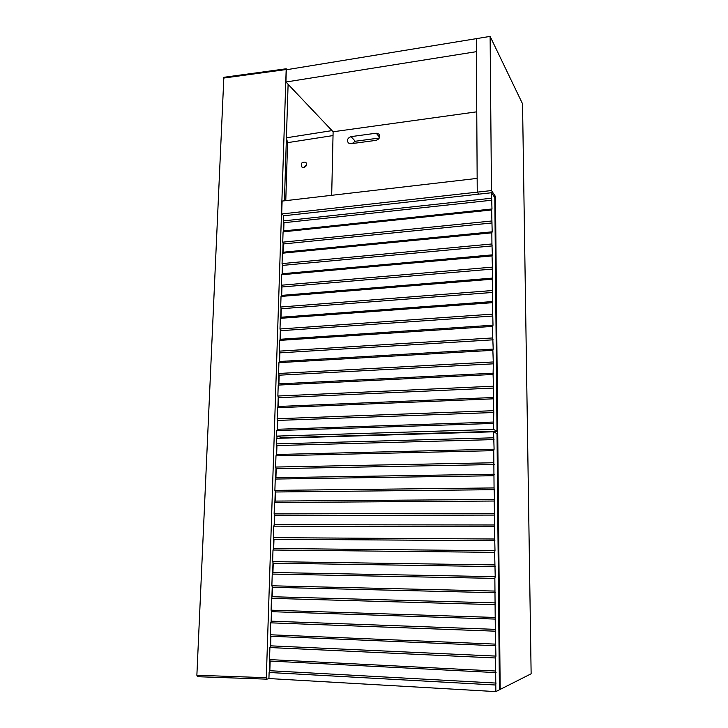 <?xml version="1.0" encoding="UTF-8"?>
<svg xmlns="http://www.w3.org/2000/svg" width="728" height="728" viewBox="0 0 728 728"><rect width="100%" height="100%" fill="white"/><g stroke="black" fill="none" stroke-linecap="round" stroke-linejoin="round"><path stroke-width="1.09" d="M493.347 363.827L493.074 374.465L278.214 385.094L278.888 383.884L279.161 375.193L493.347 363.827L492.865 350.323L278.924 362.644L279.598 361.479L493.211 349.085L492.865 350.323M278.888 383.884L493.429 373.182M279.161 375.193L278.587 373.482L492.965 361.98M492.51 269.069L492.237 279.197L281.026 296.442L281.681 295.386L281.945 286.978L492.51 269.069L492.037 255.91L281.709 274.738L282.364 273.728L492.383 254.855L492.037 255.91M281.681 295.386L492.583 278.096M281.945 286.978L281.381 285.212L492.137 267.149M491.982 208.982L491.637 209.955L283.074 231.859L283.711 230.931L491.982 208.982L491.482 192.747L283.574 215.797L283.42 220.912L491.536 198.225M283.711 230.931L283.975 222.722L283.42 220.912M283.975 222.722L491.9 200.2M492.71 292.438L492.447 302.684L280.335 318.327L280.99 317.235L281.263 308.754L492.71 292.438L492.237 279.197M280.99 317.235L492.792 301.547M281.263 308.754L280.69 307.007L492.337 290.536M493.557 388.06L493.293 398.826L277.495 407.726L278.178 406.479L278.451 397.706L493.557 388.06L493.074 374.465M278.178 406.479L493.639 397.497M278.451 397.706L277.869 396.023L493.175 386.222M279.598 361.479L279.87 352.862L279.288 351.142L492.756 337.947L493.211 349.085M279.87 352.862L493.129 339.812M282.364 273.728L282.628 265.383L282.064 263.6L491.937 243.971L492.383 254.855M282.628 265.383L492.301 245.909M492.183 231.813L491.837 232.823L282.391 253.208L283.046 252.234L492.183 231.813L491.637 209.955M283.046 252.234L283.301 243.971L282.746 242.169L491.737 220.994M283.301 243.971L492.101 222.959M493.002 325.207L492.656 326.399L279.634 340.395L280.298 339.266L493.002 325.207L492.447 302.684M280.298 339.266L280.562 330.712L279.998 328.983L492.547 314.132M280.562 330.712L492.92 316.025M493.775 412.512L493.502 423.423L276.776 430.557L277.459 429.265L277.732 420.42L493.775 412.512L493.293 398.826M277.459 429.265L493.857 422.04M277.732 420.42L277.15 418.746L493.393 410.701M491.482 192.747L494.812 197.643L497.006 431.276L493.557 429.402L493.502 423.423M491.937 243.971L491.837 232.823M492.756 337.947L492.656 326.399M276.776 430.557L276.604 436.108L493.557 429.402M277.495 407.726L277.15 418.746M280.335 318.327L279.998 328.983M282.391 253.208L282.064 263.6M279.634 340.395L279.288 351.142M278.214 385.094L277.869 396.023M281.026 296.442L280.69 307.007M283.074 231.859L282.746 242.169M281.709 274.738L281.381 285.212M497.006 431.276L282.564 437.765L276.604 436.108M278.924 362.644L278.587 373.482M495.204 617.462L495.322 631.185L270.689 622.84L271.398 621.175L271.699 611.693L271.089 610.173L495.204 617.462L495.085 604.659L271.462 598.352L272.172 596.733L272.472 587.332L271.863 585.794L494.967 591.063L495.085 604.659M271.699 611.693L495.595 619.1M271.398 621.175L495.686 629.374M494.767 524.979L494.403 526.572L273.746 526.153L274.447 524.679L494.767 524.979L494.185 501.028L274.501 502.511L275.193 501.082L494.54 499.481L494.185 501.028M274.447 524.679L274.738 515.524L274.137 513.923L494.294 513.358M274.738 515.524L494.676 515.078M494.094 449.212L493.739 450.65L275.976 455.819L276.658 454.481L494.094 449.212L493.575 431.795L276.531 438.338L276.358 443.898L493.63 437.801M276.658 454.481L276.94 445.554L276.358 443.898M276.94 445.554L494.012 439.585M494.995 550.705L494.63 552.352L272.991 550.013L273.692 548.493L494.995 550.705L494.403 526.572M273.692 548.493L273.983 539.248L273.382 537.673L494.512 539.011M273.983 539.248L494.904 540.713M495.923 656.101L495.559 657.976L269.906 647.556L270.625 645.836L495.923 656.101L495.322 631.185M270.625 645.836L270.925 636.263L270.306 634.77L495.431 644.116M270.925 636.263L495.832 645.727M272.472 587.332L495.359 592.719M272.172 596.733L495.45 602.902M275.193 501.082L275.475 492.001L274.884 490.381L494.066 487.933L494.54 499.481M275.475 492.001L494.449 489.68M493.848 462.753L493.957 475.721L275.239 479.06L275.93 477.677L276.212 468.677L275.621 467.039L493.848 462.753L493.739 450.65M276.212 468.677L494.23 464.519M275.93 477.677L494.321 474.228M495.222 576.676L494.858 578.387L272.236 574.074L272.936 572.508L495.222 576.676L494.63 552.352M272.936 572.508L273.228 563.181L272.627 561.625L494.74 564.919M273.228 563.181L495.131 566.593M495.668 671.025L495.795 685.021L269.114 672.481L269.842 670.716L270.143 661.06L269.524 659.586L495.668 671.025L495.559 657.976M270.143 661.06L496.068 672.608M269.842 670.716L496.159 683.082M269.114 672.481L268.923 678.551L495.85 691.6L495.795 685.021M494.066 487.933L493.957 475.721M275.239 479.06L274.884 490.381M494.967 591.063L494.858 578.387M272.236 574.074L271.863 585.794M269.906 647.556L269.524 659.586M272.991 550.013L272.627 561.625M275.976 455.819L275.621 467.039M273.746 526.153L273.382 537.673M274.501 502.511L274.137 513.923M270.689 622.84L270.306 634.77M271.462 598.352L271.089 610.173M493.575 431.795L497.024 433.642L499.426 689.789L495.85 691.6M491.464 190.563L495.477 196.505L500.172 689.416L531.131 673.791L522.54 103.795L490.117 36.4L491.464 190.563L477.24 192.147L478.678 194.167L477.24 192.147L477.159 178.396L282.109 201.074L281.691 213.968L284.029 215.743M490.117 36.4L476.321 38.657L476.394 51.67L285.922 82.018L286.313 69.77L476.321 38.657L477.24 192.147L281.691 213.968M350.887 143.734L348.348 142.961C346.719 140.085 347.611 137.983 351.023 136.637L376.194 133.206L378.906 134.089C380.425 136.991 379.488 139.075 376.094 140.358L350.887 143.734M352.134 143.571L355.264 141.259L379.297 138.029M476.758 111.821L333.115 131.768L331.686 195.304M285.922 82.018L333.115 131.768M495.477 196.505L494.13 196.651M500.172 689.416L499.426 689.38M303.758 167.522L301.874 166.994C300.537 163.236 301.847 161.662 305.815 162.28C307.316 164.646 306.625 166.393 303.758 167.522M304.058 167.467L306.67 164.501M266.803 679.142L197.47 676.694L196.869 675.265L223.851 77.295L286.204 68.778L266.321 677.686L266.867 679.16L269.378 678.569M287.151 69.633L286.204 68.778M269.897 660.469L269.897 668.85M288.106 84.312L284.421 200.801M283.747 222.004L283.456 231.304M283.083 243.252L282.783 252.625M282.4 264.674L282.1 274.128M281.718 286.277L281.418 295.805M281.035 308.062L280.726 317.672M280.335 330.021L280.034 339.712M279.634 352.17L279.334 361.943M278.933 374.511L278.624 384.366M278.223 397.033L277.905 406.979M277.505 419.756L277.186 429.775M276.986 436.218L276.913 438.32M276.704 444.899L276.385 455.018M275.976 468.022L275.657 478.232M275.239 491.355L274.911 501.647M274.492 514.887L274.165 525.27M273.746 538.62L273.419 549.094M272.991 562.562L272.654 573.136M272.226 586.722L271.89 597.379M271.453 611.083L271.116 621.839M270.68 635.671L270.334 646.519M333.024 135.572L287.596 142.652L285.776 200.646M287.596 142.652L286.404 138.065M355.264 141.259L351.023 136.637M379.606 137.21L376.194 133.206M285.867 69.579L223.469 78.087M196.869 675.265L266.321 677.686M286.413 137.792L332.014 130.612M266.867 679.16L197.47 676.694"/></g></svg>
